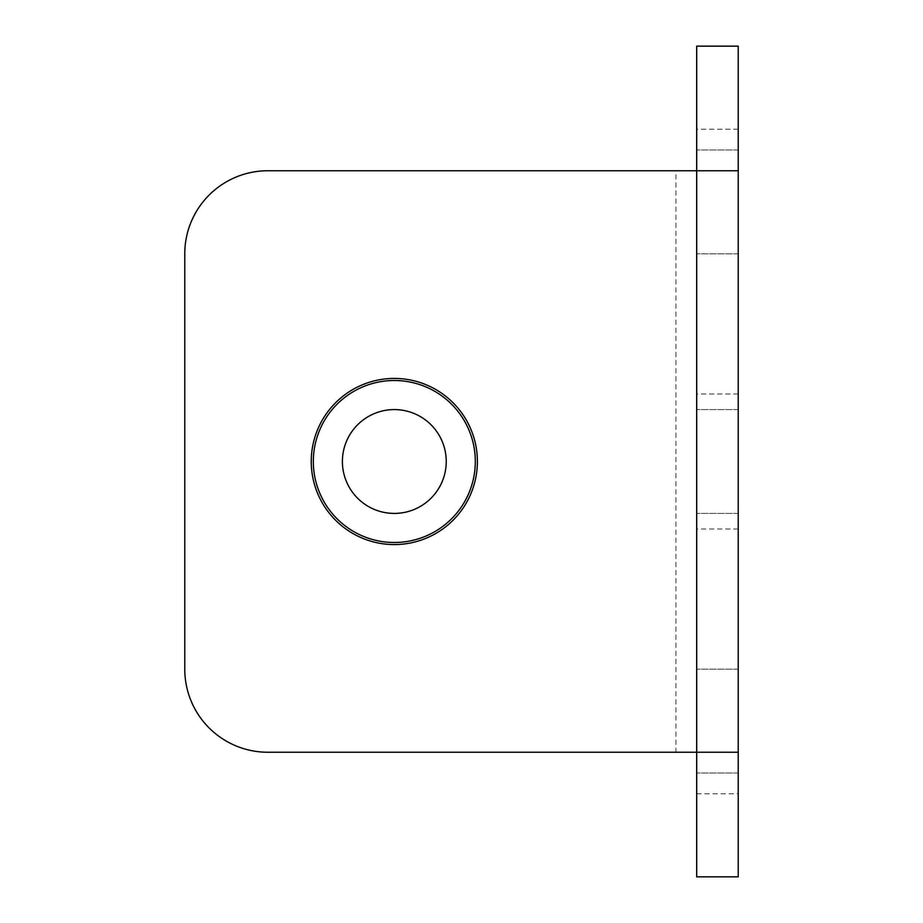 <?xml version="1.0" encoding="UTF-8"?>
<svg xmlns="http://www.w3.org/2000/svg" width="923" height="923" viewBox="0 0 923 923"><rect width="100%" height="100%" fill="white"/><g stroke="black" fill="none" stroke-linecap="round" stroke-linejoin="round"><path stroke-width="0.69" stroke-dasharray="4.62 3.46" d="M267.843 170.755L675.924 170.755L675.924 752.245L267.843 752.245A83.07 83.07 0 0 1 184.773 669.175L184.773 253.825A83.07 83.07 0 0 1 267.843 170.755M738.227 170.755L675.924 170.755M394.317 409.581A51.919 51.919 0 0 1 446.236 461.5A51.919 51.919 0 0 1 394.317 513.419A51.919 51.919 0 0 1 342.398 461.5A51.919 51.919 0 0 1 394.317 409.581M394.317 378.43A83.07 83.07 0 0 1 477.387 461.5A83.07 83.07 0 0 1 394.317 544.57A83.07 83.07 0 0 1 311.247 461.5A83.07 83.07 0 0 1 394.317 378.43M675.924 752.245L738.227 752.245M696.692 170.755L696.692 752.245L696.692 170.755M696.692 793.78L696.692 876.85L738.227 876.85L738.227 46.15L696.692 46.15L696.692 793.78L738.227 793.78M696.692 201.906L696.692 149.988L696.692 201.906M696.692 461.5L696.692 394.006L696.692 461.5M696.692 721.094L696.692 669.175L696.692 721.094M738.227 201.906L738.227 149.988L738.227 201.906M738.227 461.5L738.227 528.994L738.227 461.5M738.227 721.094L738.227 773.013L738.227 721.094M738.227 129.22L696.692 129.22M738.227 149.988L696.692 149.988L738.227 149.988M738.227 253.825L696.692 253.825L738.227 253.825M738.227 513.419L696.692 513.419L738.227 513.419M738.227 409.581L696.692 409.581L738.227 409.581M738.227 773.013L696.692 773.013L738.227 773.013M738.227 669.175L696.692 669.175L738.227 669.175M738.227 528.994L696.692 528.994M738.227 394.006L696.692 394.006"/><path stroke-width="1.38" d="M738.227 170.755L738.227 46.15L696.692 46.15L696.692 170.755L738.227 170.755L738.227 752.245L267.843 752.245A83.07 83.07 0 0 1 184.773 669.175L184.773 253.825A83.07 83.07 0 0 1 267.843 170.755L696.692 170.755L696.692 876.85L738.227 876.85L738.227 752.245M394.317 513.419A51.919 51.919 0 0 0 446.236 461.5A51.919 51.919 0 0 0 394.317 409.581A51.919 51.919 0 0 0 342.398 461.5A51.919 51.919 0 0 0 394.317 513.419M394.317 380.507A80.993 80.993 0 0 0 313.324 461.5A80.993 80.993 0 0 0 394.317 542.493A80.993 80.993 0 0 0 475.31 461.5A80.993 80.993 0 0 0 394.317 380.507M394.317 378.43A83.07 83.07 0 0 0 311.247 461.5A83.07 83.07 0 0 0 394.317 544.57A83.07 83.07 0 0 0 477.387 461.5A83.07 83.07 0 0 0 394.317 378.43"/></g></svg>
